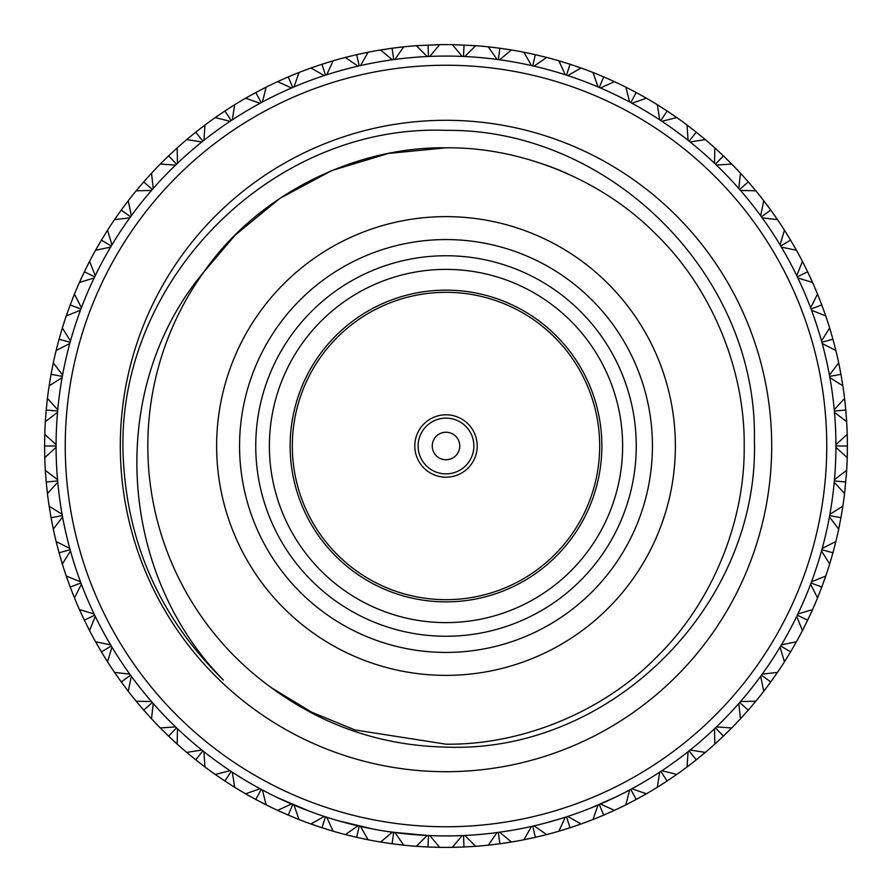 <?xml version="1.0" encoding="UTF-8"?>
<svg xmlns="http://www.w3.org/2000/svg" width="892" height="892" viewBox="0 0 892 892"><rect width="100%" height="100%" fill="white"/><g stroke="black" fill="none" stroke-linecap="round" stroke-linejoin="round"><path stroke-width="1.34" d="M459.759 446A13.759 13.759 0 0 0 446 432.241A13.759 13.759 0 0 0 432.241 446A13.759 13.759 0 0 0 446 459.759A13.759 13.759 0 0 0 459.759 446M477.198 446A31.198 31.198 0 0 0 446 414.802A31.198 31.198 0 0 0 414.802 446A31.198 31.198 0 0 0 446 477.198A31.198 31.198 0 0 0 477.198 446A31.198 31.198 0 0 1 446 477.198A31.198 31.198 0 0 1 414.802 446M599.68 446A153.68 153.68 0 0 0 446 292.32A153.68 153.68 0 0 0 292.32 446A153.68 153.68 0 0 0 446 599.68A153.68 153.68 0 0 0 599.68 446A153.68 153.68 0 0 0 446 292.32A153.68 153.68 0 0 0 292.32 446A153.68 153.68 0 0 0 446 599.68A153.68 153.68 0 0 0 599.68 446M675.367 446A229.367 229.367 0 0 0 446 216.633A229.367 229.367 0 0 0 216.633 446A229.367 229.367 0 0 1 446 216.633A229.367 229.367 0 0 1 675.367 446A229.367 229.367 0 0 1 446 675.367A229.367 229.367 0 0 1 216.633 446M568.07 173.951A298.184 298.184 0 0 0 544.432 164.529M446 744.184L354.983 729.957L311.553 712.151L271.681 687.922L311.553 712.151L354.983 729.957L446 744.184L354.983 729.957L311.553 712.151L271.681 687.922A298.184 298.184 0 0 1 204.078 271.681L235.154 235.154L279.865 198.392L331.891 170.517L388.388 153.435L446 147.816C522.311 146.857 603.572 180.507 656.846 235.154C711.493 288.428 745.143 369.689 744.184 446C745.143 522.311 711.493 603.572 656.846 656.846C603.572 711.493 522.311 745.143 446 744.184M271.681 687.922C323.818 726.032 381.921 745.757 446 747.095C611.21 753.785 759.527 604.999 754.387 440.079C757.832 275.394 610.206 128.403 446 130.366C272.227 123.631 116.774 280.021 123.085 454.017C126.43 542.303 159.846 617.621 223.335 680.005C117.554 572.586 106.137 388.031 204.078 271.681L235.154 235.154L279.865 198.392L331.891 170.517L388.388 153.435L446 147.816L388.388 153.435L331.891 170.517L279.865 198.392L235.154 235.154L204.078 271.681C256.628 196.084 352.853 146.6 446 147.816M446 120.297A325.703 325.703 0 0 0 120.297 446A325.703 325.703 0 0 0 446 771.703A325.703 325.703 0 0 0 771.703 446A325.703 325.703 0 0 0 446 120.297M446 65.239A380.761 380.761 0 0 0 65.239 446A380.761 380.761 0 0 0 446 826.761A380.761 380.761 0 0 0 826.761 446A380.761 380.761 0 0 0 446 65.239M447.059 835.927L446 835.927A389.927 389.927 0 0 0 835.927 446A389.927 389.927 0 0 0 446 56.073A389.927 389.927 0 0 0 56.073 446A389.927 389.927 0 0 0 446 835.927L440.191 835.893M644.749 781.481L636.208 786.398M635.539 786.766L632.484 788.45M618.702 795.597L616.026 796.913M607.051 801.116L604.787 802.131M603.65 802.644L601.933 803.391M601.844 803.436L599.736 804.35M599.379 804.495L594.786 806.424M593.581 806.926L588.921 808.799M589.88 808.408L583.1 811.04M569.129 815.979L567.502 816.514M565.528 817.161L562.852 818.009M562.06 818.254L544.778 823.216M508.886 830.831L494.926 832.849M456.236 835.793L449.88 835.916M471.745 835.079L465.401 835.447M465.089 835.458L464.308 835.503M462.58 835.581L455.5 835.815M461.008 835.648L455.678 835.815M450.895 835.904L448.877 835.916M834.243 482.271L844.568 493.588L844.724 492.261L843.732 492.674M829.66 515.621L840.944 517.672L842.862 506.154L829.894 514.327M842.862 506.154A401.4 401.4 0 0 0 844.568 493.588M842.661 507.481L841.814 506.823M829.426 516.925L838.703 529.123L840.944 517.672M838.971 527.819L837.945 528.131M839.038 527.484L839.64 524.552M834.745 546.015L835.469 543.128M821.521 551.011L829.672 563.989L832.938 552.784L835.871 541.489L822.234 548.457M434.995 847.244L437.983 847.322M427.179 835.481L416.341 846.307L427.993 846.999L439.656 847.355L429.832 835.592M842.137 510.77L842.606 507.816M844.769 491.916L845.092 488.95M844.724 492.261L846.664 470.34L834.477 479.64M834.366 480.955L845.783 481.981M845.672 471.099L846.575 471.678M830.162 562.384L831.009 559.529M824.208 580.458L825.2 577.648M810.605 584.249L817.54 597.908L821.8 587.036L825.747 576.054L811.53 581.774M830.062 562.718L829.002 562.941M835.559 542.793L834.767 542.057M821.878 549.74L832.938 552.784M835.871 541.489A401.4 401.4 0 0 0 838.703 529.123M818.176 596.347L819.291 593.581M810.638 613.819L811.876 611.109M796.746 616.372L802.432 630.599L807.65 620.163L812.556 609.571L797.883 613.997M818.053 596.67L816.983 596.804M825.312 577.314L824.598 576.522M811.062 583.011L821.8 587.036M825.747 576.054A401.4 401.4 0 0 0 829.672 563.989M803.201 629.105L804.551 626.452M794.125 645.83L795.597 643.232M780.054 647.135L784.447 661.808L790.58 651.874L796.422 641.772L781.414 644.86M803.045 629.418L801.975 629.451M812.01 610.786L811.374 609.938M797.314 615.19L807.65 620.163M812.556 609.571A401.4 401.4 0 0 0 817.54 597.908M785.35 660.392L786.934 657.861M774.802 676.236L776.508 673.783M760.686 676.27L763.742 691.278L770.744 681.934L777.467 672.401L762.236 674.129M785.161 660.682L784.09 660.615M795.764 642.942L795.207 642.028M780.734 645.998L790.58 651.874M796.422 641.772A401.4 401.4 0 0 0 802.432 630.599M764.767 689.951L766.574 687.565M752.848 704.78L754.766 702.495M738.777 703.543L740.471 718.774L748.288 710.099L755.836 701.201L740.516 701.558M764.556 690.218L763.496 690.062M776.709 673.493L776.23 672.535M761.456 675.199L770.744 681.934M777.467 672.401A401.4 401.4 0 0 0 784.447 661.808M741.62 717.536L743.627 715.328M728.418 731.239L730.526 729.132M714.514 728.753L714.838 744.073L723.39 736.134L731.708 727.939L716.421 726.924M741.386 717.792L740.338 717.536M754.978 702.227L754.587 701.223M739.646 702.55L748.288 710.099M755.836 701.201A401.4 401.4 0 0 0 763.742 691.278M716.086 742.947L718.283 740.929M701.703 755.413L704 753.506M688.078 751.688L687.041 766.975L696.273 759.828L705.282 752.413L690.152 750.038M715.83 743.181L714.815 742.824M730.771 728.887L730.47 727.861M715.462 727.839L723.39 736.134M731.708 727.939A401.4 401.4 0 0 0 740.471 718.774M688.379 765.96L690.754 764.143M672.947 777.088L675.4 775.393M659.712 772.149L657.293 787.29L667.127 781.002L676.772 774.423L661.92 770.699M688.1 766.172L687.13 765.726M704.267 753.283L704.056 752.224M689.115 750.863L696.273 759.828M705.282 752.413A401.4 401.4 0 0 0 714.838 744.073M658.72 786.398L661.251 784.804M642.351 796.099L644.949 794.627M629.607 790L625.849 804.852L636.208 799.466L646.41 793.791L631.937 788.74M658.43 786.577L657.493 786.053M675.679 775.193L675.567 774.122M660.816 771.424L667.127 781.002M676.772 774.423A401.4 401.4 0 0 0 687.041 766.975M627.355 804.093L630.008 802.733M610.184 812.289L612.893 811.062M598.03 805.075L592.957 819.525L603.761 815.098L614.421 810.36L600.472 804.027M627.043 804.249L626.162 803.647M645.251 794.46L645.228 793.389M630.778 789.375L636.208 799.466M646.41 793.791A401.4 401.4 0 0 0 657.293 787.29M594.529 818.912L597.294 817.797M576.678 825.535L579.499 824.554M565.238 817.25L558.883 831.199L570.044 827.754L581.082 823.985L567.758 816.436M594.206 819.034L593.381 818.354M613.217 810.917L613.295 809.847M599.257 804.551L603.761 815.098M614.421 810.36A401.4 401.4 0 0 0 625.849 804.852M560.499 830.72L563.354 829.861M542.135 835.715L545.034 834.99M531.476 826.449L523.905 839.762L535.323 837.332L546.662 834.577L534.063 825.858M560.165 830.82L559.407 830.073M579.833 824.431L580.001 823.372M566.498 816.849L570.044 827.754M581.082 823.985A401.4 401.4 0 0 0 592.957 819.525M525.555 839.439L528.477 838.837M506.812 842.762L509.767 842.304M497.034 832.582L488.292 845.17L499.877 843.765L511.428 842.037L499.654 832.225M525.21 839.506L524.518 838.692M545.369 834.912L545.636 833.864M532.769 826.159L535.323 837.332M546.662 834.577A401.4 401.4 0 0 0 558.883 831.199M489.964 844.98L492.93 844.646M471.009 846.619L473.987 846.419M462.168 835.592L452.344 847.355L464.007 846.999L475.659 846.307L464.821 835.481M489.619 845.025L489.006 844.144M510.101 842.249L510.469 841.234M498.338 832.403L499.877 843.765M511.428 842.037A401.4 401.4 0 0 0 523.905 839.762M454.017 847.322L457.005 847.244M453.682 847.322L453.136 846.397M474.332 846.397L474.778 845.426M463.494 835.536L464.007 846.999M475.659 846.307A401.4 401.4 0 0 0 488.292 845.17M418.013 846.419L420.991 846.619M399.07 844.646L402.036 844.98M392.346 832.225L380.572 842.037L392.123 843.765L403.708 845.17L394.966 832.582M417.668 846.397L417.222 845.426M438.318 847.322L438.864 846.397M428.506 835.536L427.993 846.999M439.656 847.355A401.4 401.4 0 0 0 446 847.4A401.4 401.4 0 0 0 452.344 847.355M382.233 842.304L385.188 842.762M363.523 838.837L366.445 839.439M357.937 825.858L345.338 834.577L356.677 837.332L368.095 839.762L360.524 826.449M381.899 842.249L381.531 841.234M402.381 845.025L402.994 844.144M393.662 832.403L392.123 843.765M403.708 845.17A401.4 401.4 0 0 0 416.341 846.307M346.966 834.99L349.865 835.715M328.646 829.861L331.501 830.72M324.242 816.436L310.918 823.985L321.956 827.754L333.117 831.199L326.762 817.25M346.631 834.912L346.364 833.864M366.79 839.506L367.482 838.692M359.231 826.159L356.677 837.332M368.095 839.762A401.4 401.4 0 0 0 380.572 842.037M312.501 824.554L315.322 825.535M294.706 817.797L297.471 818.912M291.528 804.027L277.579 810.36L288.239 815.098L299.043 819.525L293.97 805.075M312.167 824.431L311.999 823.372M331.835 830.82L332.593 830.073M325.502 816.849L321.956 827.754M333.117 831.199A401.4 401.4 0 0 0 345.338 834.577M279.107 811.062L281.816 812.289M261.992 802.733L264.645 804.093M260.063 788.74L245.59 793.791L255.792 799.466L266.15 804.852L262.393 790M278.783 810.917L278.705 809.847M297.794 819.034L298.619 818.354M292.743 804.551L288.239 815.098M299.043 819.525A401.4 401.4 0 0 0 310.918 823.985M247.051 794.627L249.649 796.099M230.749 784.804L233.28 786.398M230.08 770.699L215.228 774.423L224.873 781.002L234.708 787.29L232.288 772.149M246.75 794.46L246.772 793.389M264.957 804.249L265.838 803.647M261.222 789.375L255.792 799.466M266.15 804.852A401.4 401.4 0 0 0 277.579 810.36M216.6 775.393L219.053 777.088M201.246 764.143L203.621 765.96M201.848 750.038L186.718 752.413L195.727 759.828L204.959 766.975L203.922 751.688M216.321 775.193L216.433 774.122M233.57 786.577L234.507 786.053M231.184 771.424L224.873 781.002M234.708 787.29A401.4 401.4 0 0 0 245.59 793.791M188 753.506L190.297 755.413M173.717 740.929L175.914 742.947M175.579 726.924L160.292 727.939L168.61 736.134L177.162 744.073L177.486 728.753M187.733 753.283L187.944 752.224M203.9 766.172L204.87 765.726M202.885 750.863L195.727 759.828M204.959 766.975A401.4 401.4 0 0 0 215.228 774.423M161.474 729.132L163.582 731.239M148.373 715.328L150.38 717.536M151.484 701.558L136.164 701.201L143.712 710.099L151.529 718.774L153.223 703.543M161.229 728.887L161.53 727.861M176.17 743.181L177.185 742.824M176.538 727.839L168.61 736.134M177.162 744.073A401.4 401.4 0 0 0 186.718 752.413M137.234 702.495L139.152 704.78M125.426 687.565L127.233 689.951M129.764 674.129L114.533 672.401L121.256 681.934L128.258 691.278L131.314 676.27M137.022 702.227L137.413 701.223M150.614 717.792L151.662 717.536M152.354 702.55L143.712 710.099M151.529 718.774A401.4 401.4 0 0 0 160.292 727.939M115.492 673.783L117.198 676.236M105.066 657.861L106.65 660.392M110.586 644.86L95.578 641.772L101.42 651.874L107.553 661.808L111.946 647.135M115.291 673.493L115.77 672.535M127.444 690.218L128.504 690.062M130.544 675.199L121.256 681.934M128.258 691.278A401.4 401.4 0 0 0 136.164 701.201M96.403 643.232L97.875 645.83M87.449 626.452L88.799 629.105M94.117 613.997L79.444 609.571L84.35 620.163L89.568 630.599L95.254 616.372M96.236 642.942L96.793 642.028M106.839 660.682L107.91 660.615M111.266 645.998L101.42 651.874M107.553 661.808A401.4 401.4 0 0 0 114.533 672.401M80.124 611.109L81.362 613.819M72.709 593.581L73.824 596.347M80.47 581.774L66.253 576.054L70.2 587.036L74.46 597.908L81.395 584.249M79.99 610.786L80.626 609.938M88.955 629.418L90.025 629.451M94.686 615.19L84.35 620.163M89.568 630.599A401.4 401.4 0 0 0 95.578 641.772M66.8 577.648L67.792 580.458M60.991 559.529L61.838 562.384M69.766 548.457L56.129 541.489L59.062 552.784L62.328 563.989L70.479 551.011M66.688 577.314L67.402 576.522M73.947 596.67L75.017 596.804M80.938 583.011L70.2 587.036M74.46 597.908A401.4 401.4 0 0 0 79.444 609.571M56.531 543.128L57.255 546.015M52.36 524.552L52.962 527.484M62.105 514.327L49.138 506.154L51.056 517.672L53.297 529.123L62.574 516.925M56.441 542.793L57.233 542.057M61.938 562.718L62.998 562.941M70.122 549.74L59.062 552.784M62.328 563.989A401.4 401.4 0 0 0 66.253 576.054M49.394 507.816L49.863 510.77M46.908 488.95L47.231 491.916M57.523 479.64L45.336 470.34L46.217 481.981L47.432 493.588L57.757 482.271M49.339 507.481L50.186 506.823M53.029 527.819L54.055 528.131M62.34 515.621L51.056 517.672M53.297 529.123A401.4 401.4 0 0 0 56.129 541.489M45.447 472.024L45.648 475.001M44.656 453.002L44.723 455.99M56.073 444.673L44.767 434.326L44.6 446L44.767 457.674L56.073 447.327M45.425 471.678L46.328 471.099M47.276 492.261L48.268 492.674M57.634 480.955L46.217 481.981M47.432 493.588A401.4 401.4 0 0 0 49.138 506.154M44.723 436.01L44.656 438.998M45.648 416.999L45.447 419.976M57.757 409.729L47.432 398.412L46.217 410.019L45.336 421.66L57.523 412.36M44.734 435.664L45.682 435.173M44.734 456.336L45.682 456.827M56.073 446L44.6 446M44.767 457.674A401.4 401.4 0 0 0 45.336 470.34M47.231 400.084L46.908 403.05M49.863 381.23L49.394 384.184M62.574 375.075L53.297 362.877L51.056 374.328L49.138 385.846L62.105 377.673M47.276 399.739L48.268 399.326M45.425 420.322L46.328 420.901M57.634 411.045L46.217 410.019M45.336 421.66A401.4 401.4 0 0 0 44.767 434.326M52.962 364.516L52.36 367.448M57.255 345.985L56.531 348.872M70.479 340.989L62.328 328.011L59.062 339.216L56.129 350.511L69.766 343.543M53.029 364.181L54.055 363.869M49.339 384.519L50.186 385.177M62.34 376.379L51.056 374.328M49.138 385.846A401.4 401.4 0 0 0 47.432 398.412M61.838 329.616L60.991 332.471M67.792 311.542L66.8 314.352M81.395 307.751L74.46 294.092L70.2 304.964L66.253 315.946L80.47 310.226M61.938 329.282L62.998 329.059M56.441 349.207L57.233 349.943M70.122 342.26L59.062 339.216M56.129 350.511A401.4 401.4 0 0 0 53.297 362.877M73.824 295.653L72.709 298.419M81.362 278.181L80.124 280.891M95.254 275.628L89.568 261.401L84.35 271.837L79.444 282.43L94.117 278.003M73.947 295.33L75.017 295.196M66.688 314.686L67.402 315.478M80.938 308.989L70.2 304.964M66.253 315.946A401.4 401.4 0 0 0 62.328 328.011M88.799 262.895L87.449 265.548M97.875 246.17L96.403 248.768M111.946 244.865L107.553 230.192L101.42 240.126L95.578 250.228L110.586 247.14M88.955 262.582L90.025 262.549M79.99 281.214L80.626 282.062M94.686 276.81L84.35 271.837M79.444 282.43A401.4 401.4 0 0 0 74.46 294.092M106.65 231.608L105.066 234.139M117.198 215.764L115.492 218.217M131.314 215.73L128.258 200.722L121.256 210.066L114.533 219.599L129.764 217.871M106.839 231.318L107.91 231.385M96.236 249.058L96.793 249.972M111.266 246.002L101.42 240.126M95.578 250.228A401.4 401.4 0 0 0 89.568 261.401M127.233 202.049L125.426 204.435M139.152 187.22L137.234 189.505M153.223 188.457L151.529 173.226L143.712 181.901L136.164 190.799L151.484 190.442M127.444 201.782L128.504 201.938M115.291 218.507L115.77 219.465M130.544 216.801L121.256 210.066M114.533 219.599A401.4 401.4 0 0 0 107.553 230.192M150.38 174.464L148.373 176.672M163.582 160.761L161.474 162.868M177.486 163.247L177.162 147.927L168.61 155.866L160.292 164.061L175.579 165.076M150.614 174.208L151.662 174.464M137.022 189.773L137.413 190.776M152.354 189.45L143.712 181.901M136.164 190.799A401.4 401.4 0 0 0 128.258 200.722M175.914 149.053L173.717 151.071M190.297 136.588L188 138.494M203.922 140.312L204.959 125.025L195.727 132.172L186.718 139.587L201.848 141.962M176.17 148.819L177.185 149.176M161.229 163.113L161.53 164.139M176.538 164.161L168.61 155.866M160.292 164.061A401.4 401.4 0 0 0 151.529 173.226M203.621 126.04L201.246 127.857M219.053 114.912L216.6 116.607M232.288 119.851L234.708 104.71L224.873 110.998L215.228 117.577L230.08 121.301M203.9 125.828L204.87 126.274M187.733 138.717L187.944 139.776M202.885 141.137L195.727 132.172M186.718 139.587A401.4 401.4 0 0 0 177.162 147.927M233.28 105.602L230.749 107.196M249.649 95.901L247.051 97.373M262.393 102L266.15 87.148L255.792 92.534L245.59 98.209L260.063 103.26M233.57 105.423L234.507 105.947M216.321 116.807L216.433 117.878M231.184 120.576L224.873 110.998M215.228 117.577A401.4 401.4 0 0 0 204.959 125.025M264.645 87.907L261.992 89.267M281.816 79.711L279.107 80.938M293.97 86.925L299.043 72.475L288.239 76.902L277.579 81.64L291.528 87.974M264.957 87.751L265.838 88.353M246.75 97.54L246.772 98.611M261.222 102.625L255.792 92.534M245.59 98.209A401.4 401.4 0 0 0 234.708 104.71M297.471 73.088L294.706 74.203M315.322 66.465L312.501 67.446M326.762 74.75L333.117 60.801L321.956 64.246L310.918 68.015L324.242 75.564M297.794 72.966L298.619 73.646M278.783 81.083L278.705 82.153M292.743 87.449L288.239 76.902M277.579 81.64A401.4 401.4 0 0 0 266.15 87.148M331.501 61.28L328.646 62.139M349.865 56.285L346.966 57.01M360.524 65.551L368.095 52.238L356.677 54.668L345.338 57.422L357.937 66.142M331.835 61.18L332.593 61.927M312.167 67.569L311.999 68.628M325.502 75.151L321.956 64.246M310.918 68.015A401.4 401.4 0 0 0 299.043 72.475M366.445 52.561L363.523 53.163M385.188 49.238L382.233 49.696M394.966 59.418L403.708 46.83L392.123 48.235L380.572 49.963L392.346 59.775M366.79 52.494L367.482 53.308M346.631 57.088L346.364 58.136M359.231 65.841L356.677 54.668M345.338 57.422A401.4 401.4 0 0 0 333.117 60.801M402.036 47.02L399.07 47.354M420.991 45.381L418.013 45.581M464.821 56.519L475.659 45.693L452.344 44.645A401.4 401.4 0 0 0 446 44.6A401.4 401.4 0 0 0 439.656 44.645L416.341 45.693L427.179 56.519M402.381 46.975L402.994 47.856M381.899 49.751L381.531 50.766M393.662 59.597L392.123 48.235M380.572 49.963A401.4 401.4 0 0 0 368.095 52.238M437.983 44.678L434.995 44.756M457.005 44.756L454.017 44.678M438.318 44.678L438.864 45.603M417.668 45.603L417.222 46.574M428.506 56.464L427.993 45.001M416.341 45.693A401.4 401.4 0 0 0 403.708 46.83M473.987 45.581L471.009 45.381M492.93 47.354L489.964 47.02M499.654 59.775L511.428 49.963L499.877 48.235L488.292 46.83L497.034 59.418M474.332 45.603L474.778 46.574M453.682 44.678L453.136 45.603M463.494 56.464L464.007 45.001M452.344 44.645L462.168 56.408M429.832 56.408L439.656 44.645M509.767 49.696L506.812 49.238M528.477 53.163L525.555 52.561M534.063 66.142L546.662 57.422L535.323 54.668L523.905 52.238L531.476 65.551M510.101 49.751L510.469 50.766M489.619 46.975L489.006 47.856M498.338 59.597L499.877 48.235M488.292 46.83A401.4 401.4 0 0 0 475.659 45.693M545.034 57.01L542.135 56.285M563.354 62.139L560.499 61.28M567.758 75.564L581.082 68.015L570.044 64.246L558.883 60.801L565.238 74.75M545.369 57.088L545.636 58.136M525.21 52.494L524.518 53.308M532.769 65.841L535.323 54.668M523.905 52.238A401.4 401.4 0 0 0 511.428 49.963M579.499 67.446L576.678 66.465M597.294 74.203L594.529 73.088M600.472 87.974L614.421 81.64L603.761 76.902L592.957 72.475L598.03 86.925M579.833 67.569L580.001 68.628M560.165 61.18L559.407 61.927M566.498 75.151L570.044 64.246M558.883 60.801A401.4 401.4 0 0 0 546.662 57.422M612.893 80.938L610.184 79.711M630.008 89.267L627.355 87.907M631.937 103.26L646.41 98.209L636.208 92.534L625.849 87.148L629.607 102M613.217 81.083L613.295 82.153M594.206 72.966L593.381 73.646M599.257 87.449L603.761 76.902M592.957 72.475A401.4 401.4 0 0 0 581.082 68.015M644.949 97.373L642.351 95.901M661.251 107.196L658.72 105.602M661.92 121.301L676.772 117.577L667.127 110.998L657.293 104.71L659.712 119.851M645.251 97.54L645.228 98.611M627.043 87.751L626.162 88.353M630.778 102.625L636.208 92.534M625.849 87.148A401.4 401.4 0 0 0 614.421 81.64M675.4 116.607L672.947 114.912M690.754 127.857L688.379 126.04M690.152 141.962L705.282 139.587L696.273 132.172L687.041 125.025L688.078 140.312M675.679 116.807L675.567 117.878M658.43 105.423L657.493 105.947M660.816 120.576L667.127 110.998M657.293 104.71A401.4 401.4 0 0 0 646.41 98.209M704 138.494L701.703 136.588M718.283 151.071L716.086 149.053M716.421 165.076L731.708 164.061L723.39 155.866L714.838 147.927L714.514 163.247M704.267 138.717L704.056 139.776M688.1 125.828L687.13 126.274M689.115 141.137L696.273 132.172M687.041 125.025A401.4 401.4 0 0 0 676.772 117.577M730.526 162.868L728.418 160.761M743.627 176.672L741.62 174.464M740.516 190.442L755.836 190.799L748.288 181.901L740.471 173.226L738.777 188.457M730.771 163.113L730.47 164.139M715.83 148.819L714.815 149.176M715.462 164.161L723.39 155.866M714.838 147.927A401.4 401.4 0 0 0 705.282 139.587M754.766 189.505L752.848 187.22M766.574 204.435L764.767 202.049M762.236 217.871L777.467 219.599L770.744 210.066L763.742 200.722L760.686 215.73M754.978 189.773L754.587 190.776M741.386 174.208L740.338 174.464M739.646 189.45L748.288 181.901M740.471 173.226A401.4 401.4 0 0 0 731.708 164.061M776.508 218.217L774.802 215.764M786.934 234.139L785.35 231.608M781.414 247.14L796.422 250.228L790.58 240.126L784.447 230.192L780.054 244.865M776.709 218.507L776.23 219.465M764.556 201.782L763.496 201.938M761.456 216.801L770.744 210.066M763.742 200.722A401.4 401.4 0 0 0 755.836 190.799M795.597 248.768L794.125 246.17M804.551 265.548L803.201 262.895M797.883 278.003L812.556 282.43L807.65 271.837L802.432 261.401L796.746 275.628M795.764 249.058L795.207 249.972M785.161 231.318L784.09 231.385M780.734 246.002L790.58 240.126M784.447 230.192A401.4 401.4 0 0 0 777.467 219.599M811.876 280.891L810.638 278.181M819.291 298.419L818.176 295.653M811.53 310.226L825.747 315.946L821.8 304.964L817.54 294.092L810.605 307.751M812.01 281.214L811.374 282.062M803.045 262.582L801.975 262.549M797.314 276.81L807.65 271.837M802.432 261.401A401.4 401.4 0 0 0 796.422 250.228M825.2 314.352L824.208 311.542M831.009 332.471L830.162 329.616M822.234 343.543L835.871 350.511L832.938 339.216L829.672 328.011L821.521 340.989M825.312 314.686L824.598 315.478M818.053 295.33L816.983 295.196M811.062 308.989L821.8 304.964M817.54 294.092A401.4 401.4 0 0 0 812.556 282.43M835.469 348.872L834.745 345.985M839.64 367.448L839.038 364.516M829.894 377.673L842.862 385.846L840.944 374.328L838.703 362.877L829.426 375.075M835.559 349.207L834.767 349.943M830.062 329.282L829.002 329.059M821.878 342.26L832.938 339.216M829.672 328.011A401.4 401.4 0 0 0 825.747 315.946M842.606 384.184L842.137 381.23M845.092 403.05L844.769 400.084M834.477 412.36L846.664 421.66L845.783 410.019L844.568 398.412L834.243 409.729M842.661 384.519L841.814 385.177M838.971 364.181L837.945 363.869M829.66 376.379L840.944 374.328M838.703 362.877A401.4 401.4 0 0 0 835.871 350.511M846.553 419.976L846.352 416.999M847.344 438.998L847.277 436.01M835.927 446L847.4 446L847.233 434.326L835.927 444.673M846.575 420.322L845.672 420.901M844.724 399.739L843.732 399.326M834.366 411.045L845.783 410.019M844.568 398.412A401.4 401.4 0 0 0 842.862 385.846M846.664 470.34A401.4 401.4 0 0 0 847.233 457.674L847.4 446M847.277 455.99L847.344 453.002M846.352 475.001L846.553 472.024M847.233 434.326A401.4 401.4 0 0 0 846.664 421.66M847.266 435.664L846.318 435.173M846.318 456.827L847.266 456.336M835.927 447.327L847.233 457.674M439.711 835.882L437.883 835.849M313.538 812.746L310.739 811.72M301.496 808.163L299.188 807.238M298.04 806.769L296.3 806.056M296.222 806.011L294.092 805.13M293.736 804.974L289.164 803.001M287.982 802.477L283.4 800.414M310.884 811.776L277.746 797.76M376.156 829.627L373.224 829.081M363.512 827.107L361.093 826.572M359.877 826.304L358.049 825.881M357.96 825.858L355.718 825.334M355.339 825.245L350.511 824.063M349.251 823.74L344.39 822.457M373.38 829.114L338.38 820.785M428.015 835.514L391.488 832.102M418.27 834.945L416.374 834.801M412.26 834.466L409.863 834.254M403.307 833.585L395.713 832.671M421.593 835.168L411.937 834.444M411.245 834.377L410.643 834.321M407.053 833.987L386.593 831.377M616.16 796.846L590.471 808.185M475.023 834.845L470.14 835.18M451.642 835.893L446 835.927M473.875 446A27.875 27.875 0 0 0 446 418.125A27.875 27.875 0 0 0 418.125 446A27.875 27.875 0 0 0 446 473.875A27.875 27.875 0 0 0 473.875 446M601.866 446A155.866 155.866 0 0 0 446 290.134A155.866 155.866 0 0 0 290.134 446A155.866 155.866 0 0 0 446 601.866A155.866 155.866 0 0 0 601.866 446M269.384 446A176.616 176.616 0 0 0 446 622.616A176.616 176.616 0 0 0 622.616 446A176.616 176.616 0 0 0 446 269.384A176.616 176.616 0 0 0 269.384 446M636.252 446A190.252 190.252 0 0 0 446 255.748A190.252 190.252 0 0 0 255.748 446A190.252 190.252 0 0 0 446 636.252A190.252 190.252 0 0 0 636.252 446M652.431 446A206.431 206.431 0 0 0 446 239.569A206.431 206.431 0 0 0 239.569 446A206.431 206.431 0 0 0 446 652.431A206.431 206.431 0 0 0 652.431 446"/></g></svg>
